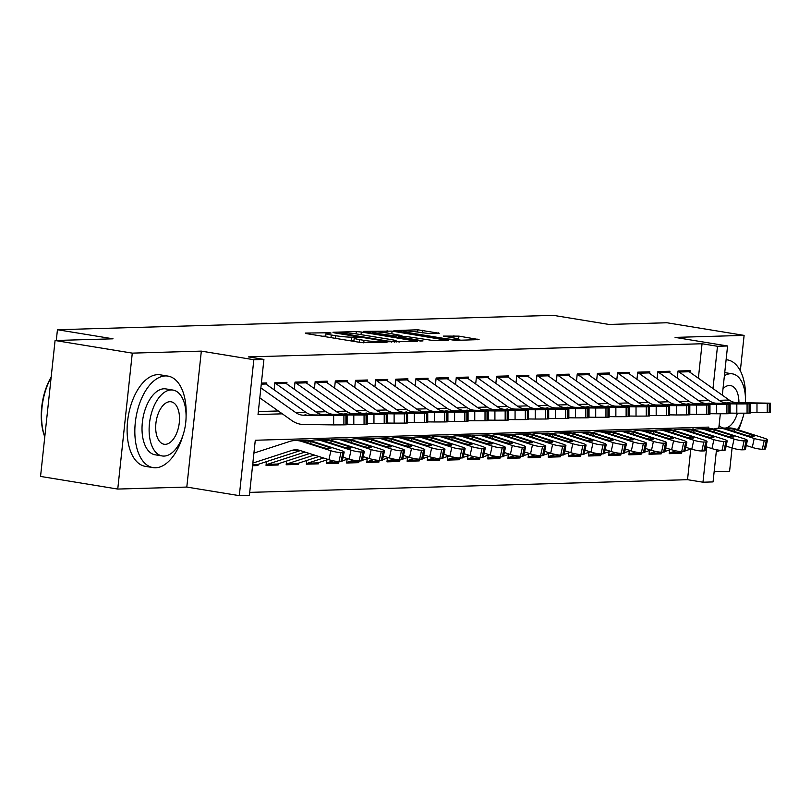 <?xml version="1.0" encoding="UTF-8"?>
<svg xmlns="http://www.w3.org/2000/svg" width="811" height="811" viewBox="0 0 811 811"><rect width="100%" height="100%" fill="white"/><g stroke="black" fill="none" stroke-linecap="round" stroke-linejoin="round"><path stroke-width="1.22" d="M329.884 332.753L305.352 333.057L306.406 333.605L360.976 342.536L387.009 342.364L380.045 341.745A11.648 1.014 6.1 0 1 364.007 340.346L359.466 339.606A11.648 1.014 6.1 0 1 354.214 338.177A11.648 1.014 6.1 0 1 356.09 337.832L359.222 337.68L358.077 337.366L351.852 337.133A11.648 1.014 6.1 0 1 335.815 335.734L331.273 334.994A11.648 1.014 6.1 0 1 326.022 333.564A11.648 1.014 6.1 0 1 327.897 333.22L331.03 333.068L329.884 332.753M439.217 333.291L417.847 329.793L393.913 330.584L455.123 340.387L479.068 339.606L458.935 336.129L443.343 336.099L454.15 338.035A9.742 0.852 6.1 0 1 458.539 339.231A9.742 0.852 6.1 0 1 453.43 339.434A9.742 0.852 6.1 0 1 443.566 338.349L407.639 332.469A9.742 0.852 6.1 0 1 403.249 331.283A9.742 0.852 6.1 0 1 408.359 331.081A9.742 0.852 6.1 0 1 418.233 332.165L429.222 333.585L439.217 333.291M698.372 378.21L702.052 343.752L717.492 346.277L727.579 345.983L722.317 395.18M55.077 340.498L132.284 353.13L117.757 489.063L40.55 476.432L55.077 340.498L113.033 338.816L57.439 329.722L553.355 315.347L608.949 324.441L666.906 322.758L744.113 335.389L675.076 337.396L727.579 345.983M117.757 489.063L186.804 487.066L201.331 351.122L132.284 353.13M201.331 351.122L253.833 359.719L263.92 359.425L258.03 414.533L282.329 413.833M702.052 343.752L248.47 356.901L263.92 359.425M361.321 332.013L356.303 331.577L332.956 332.257L334.01 332.804L388.581 341.735L417.523 341.39L361.321 332.013L361.037 334.659M363.723 331.364L392.088 331.121L448.29 340.498L432.699 340.458L405.561 336.393L398.343 336.697L423.028 340.914L420.26 340.995L363.693 331.699M714.136 471.779L729.586 471.323L732.08 448.007M740.331 370.84L744.113 335.389M669.602 449.963L669.207 453.663L681.301 453.308L678.158 452.791M649.439 450.541L649.043 454.251L661.137 453.896L657.995 453.379M629.285 451.129L628.89 454.829L640.984 454.484L637.831 453.967M609.122 451.717L608.726 455.417L620.82 455.062L617.678 454.545M588.968 452.295L588.573 455.995L600.667 455.65L597.514 455.133M568.805 452.883L568.41 456.583L580.504 456.238L577.361 455.721M548.652 453.471L548.256 457.171L560.35 456.816L557.198 456.299M528.488 454.048L528.093 457.749L540.187 457.404L537.044 456.887M508.325 454.636L507.929 458.337L520.033 457.982L516.881 457.475M488.171 455.224L487.776 458.925L499.87 458.57L496.717 458.053M468.008 455.802L467.612 459.502L479.706 459.158L476.564 458.641M447.854 456.39L447.459 460.09L459.553 459.736L456.4 459.229M427.691 456.978L427.296 460.678L439.39 460.324L436.247 459.807M407.538 457.556L407.142 461.256L419.236 460.912L416.084 460.395M387.374 458.144L386.979 461.844L399.073 461.489L395.93 460.983M367.211 458.722L366.815 462.432L378.919 462.077L375.767 461.56M347.057 459.31L346.662 463.01L358.756 462.665L355.603 462.148M326.894 459.898L326.498 463.598L338.592 463.243L335.45 462.736M306.74 460.476L306.345 464.186L318.439 463.831L315.286 463.314M286.577 461.064L286.182 464.764L298.276 464.419L295.133 463.902M266.424 461.652L266.028 465.352L278.122 464.997L274.97 464.48M266.626 384.526L266.799 382.924L261.385 383.076M286.78 383.948L286.952 382.336L274.858 382.691L274.098 389.817M306.943 383.36L307.116 381.748L295.022 382.103L294.251 389.239M327.097 382.772L327.269 381.17L315.175 381.515L314.415 388.651M347.26 382.194L347.432 380.582L335.338 380.937L334.568 388.074M367.413 381.606L367.586 379.994L355.492 380.349L354.731 387.486M387.577 381.018L387.749 379.416L375.655 379.761L374.895 386.898M407.74 380.44L407.913 378.828L395.809 379.183L395.048 386.32M427.894 379.852L428.066 378.24L415.972 378.595L415.212 385.732M448.057 379.264L448.23 377.662L436.136 378.007L435.365 385.144M468.211 378.686L468.383 377.074L456.289 377.429L455.529 384.566M488.374 378.098L488.546 376.497L476.452 376.841L475.682 383.978M508.527 377.51L508.7 375.909L496.606 376.253L495.845 383.39M528.691 376.933L528.863 375.321L516.769 375.675L516.009 382.812M548.854 376.345L549.027 374.743L536.923 375.087L536.162 382.224M569.008 375.757L569.18 374.155L557.086 374.51L556.326 381.636M589.171 375.179L589.344 373.567L577.25 373.922L576.479 381.058M609.325 374.591L609.497 372.989L597.403 373.334L596.643 380.471M629.488 374.013L629.66 372.401L617.566 372.756L616.796 379.883M649.641 373.425L649.814 371.813L637.72 372.168L636.959 379.305M669.805 372.837L669.977 371.235L657.883 371.58L657.123 378.717M258.344 411.552L278.295 410.974M677.276 378.129L678.037 371.002L690.131 370.647L689.968 372.259M249.707 492.378L687.525 479.686L690.8 449.041M692.888 429.546L693.101 427.559M252.556 465.737L257.959 465.585L258.091 464.358M278.122 464.997L278.254 463.77M298.276 464.419L298.407 463.193M318.439 463.831L318.571 462.605M338.592 463.243L338.724 462.017M358.756 462.665L358.888 461.439M378.919 462.077L379.041 460.851M399.073 461.489L399.205 460.263M419.236 460.912L419.368 459.685M439.39 460.324L439.521 459.097M459.553 459.736L459.685 458.509M479.706 459.158L479.838 457.931M499.87 458.57L500.002 457.343M520.033 457.982L520.155 456.765M540.187 457.404L540.319 456.177M560.35 456.816L560.482 455.589M580.504 456.238L580.635 455.012M600.667 455.65L600.799 454.424M620.82 455.062L620.952 453.836M640.984 454.484L641.116 453.258M661.137 453.896L661.269 452.67M681.301 453.308L681.433 452.082M57.439 329.722L56.294 340.468M716.488 449.75L713.051 481.916L702.965 482.21L706.736 446.932M687.525 479.686L702.965 482.21M708.702 428.532L708.855 427.103L255.283 440.251L249.393 495.359L239.306 495.653L253.833 359.719M186.804 487.066L239.306 495.653M720.33 413.813L718.789 428.238M712.981 388.56L717.492 346.277M257.959 465.585L254.816 465.068M350.494 340.823A11.648 1.014 6.1 0 0 351.457 340.813L351.852 337.133M353.941 340.742L351.457 340.813M325.748 336.129L322.393 336.22M399.509 341.999L396.224 341.461M339.373 332.885L388.013 341.107L394.389 341.33A11.648 1.014 6.1 0 0 396.275 340.985A11.648 1.014 6.1 0 0 391.024 339.566L358.28 334.203A11.648 1.014 6.1 0 0 342.252 332.804L339.373 332.885M387.607 333.078A9.742 0.852 6.1 0 0 377.744 331.993A9.742 0.852 6.1 0 0 372.634 332.196A9.742 0.852 6.1 0 0 377.024 333.382L394.693 335.896L401.911 335.592L387.607 333.078M461.043 340.214L458.479 339.799M252.839 463.081L291.707 450.44A18.541 15.561 88.3 0 1 295.417 449.791A18.541 15.561 88.3 0 1 299.837 450.419L328.931 459.705L330.878 450.744A7.421 1.146 12.2 0 0 340.934 452.558L338.998 461.51A7.421 1.146 -167.8 0 1 328.931 459.705M253.904 453.096L289.588 441.488A27.817 23.347 88.3 0 1 295.143 440.525A27.817 23.347 88.3 0 1 301.773 441.468L330.878 450.744M295.143 440.525L305.22 440.231A27.817 23.347 88.3 0 1 311.85 441.174L340.955 450.45A7.421 1.146 12.2 0 1 344.168 452.143L342.232 461.094A7.421 1.146 -167.8 0 1 341.005 461.449L338.998 461.51M252.616 465.129L254.684 465.078A12.986 10.898 -91.7 0 0 257.28 464.622L300.394 450.592M327.958 448.564L328.283 447.043A5.93 0.912 -167.8 0 1 330.858 448.392A5.93 0.912 -167.8 0 1 329.884 448.676A5.93 0.912 -167.8 0 1 321.835 447.236L303.649 441.407L302.797 440.474L310.948 441.519L310.806 443.718M301.844 440.626L302.797 440.474M341.005 461.449L342.952 452.497L340.934 452.558M342.952 452.497A7.421 1.146 12.2 0 0 344.168 452.143M328.283 447.043L310.948 441.519M264.122 382.995A12.986 10.898 88.3 0 1 265.896 384.008L305.828 412.302A18.541 15.561 -91.7 0 0 313.675 414.938L347.108 415.445L343.905 415.587L343.894 424.852L345.912 424.792L345.922 415.526M259.804 397.866L291.818 420.554A27.817 23.347 -91.7 0 0 303.588 424.498L333.635 424.893L333.645 415.617L343.905 415.587M260.878 387.891L295.751 412.596A18.541 15.561 -91.7 0 0 303.598 415.222L333.645 415.617M343.894 424.852L333.635 424.893M347.108 415.445L347.098 424.721L345.912 424.792M311.505 414.999L332.459 415.394L313.675 414.938M303.598 415.222L305.929 414.766M44.777 436.865A45.254 24.289 -80.7 0 1 51.164 377.085M51.113 377.571A46.359 24.888 99.3 0 0 44.787 436.744M186.084 416.043A46.359 24.888 99.3 0 0 167.978 376.101A46.359 24.888 99.3 0 0 165.403 375.929A46.359 24.888 99.3 0 0 135.589 420.21A46.359 24.888 99.3 0 0 153.015 467.602A46.359 24.888 99.3 0 0 155.59 467.775A46.359 24.888 99.3 0 0 182.901 435.517M167.978 376.101L160.264 374.834A46.359 24.888 99.3 0 0 157.679 374.662A46.359 24.888 99.3 0 0 127.864 418.942A46.359 24.888 99.3 0 0 145.291 466.345L153.015 467.602M162.21 455.954L155.104 454.799A33.383 17.913 -80.7 0 1 142.564 420.666A33.383 17.913 -80.7 0 1 164.035 388.783A33.383 17.913 -80.7 0 1 165.89 388.915L172.986 390.071A33.383 17.913 99.3 0 0 171.131 389.949A33.383 17.913 99.3 0 0 149.66 421.832A33.383 17.913 99.3 0 0 162.21 455.954A33.383 17.913 99.3 0 0 164.065 456.076A33.383 17.913 99.3 0 0 185.537 424.204A33.383 17.913 99.3 0 0 172.986 390.071M165.322 444.327A21.512 11.547 99.3 0 0 179.16 423.778A21.512 11.547 99.3 0 0 171.07 401.79A21.512 11.547 99.3 0 0 169.874 401.709A21.512 11.547 99.3 0 0 156.036 422.247A21.512 11.547 99.3 0 0 164.126 444.246A21.512 11.547 99.3 0 0 165.322 444.327M745.431 402.773A33.383 17.913 99.3 0 0 732.404 373.851A33.383 17.913 99.3 0 0 730.549 373.729A33.383 17.913 99.3 0 0 724.395 375.736M725.46 428.046A21.512 11.547 99.3 0 0 737.392 413.204M738.922 402.682A21.512 11.547 99.3 0 0 730.488 385.57A21.512 11.547 99.3 0 0 729.292 385.489A21.512 11.547 99.3 0 0 723.017 388.631M719.093 425.309A21.512 11.547 99.3 0 0 723.544 428.026A21.512 11.547 99.3 0 0 724.03 428.086M737.463 429.627A33.383 17.913 99.3 0 0 744.011 413.215M724.73 372.614A33.383 17.913 -80.7 0 1 725.298 372.695L732.404 373.851M716.306 451.463A46.359 24.888 99.3 0 0 720.492 450.348M725.875 447.145A46.359 24.888 99.3 0 0 726.849 446.334M738.426 429.931A46.359 24.888 99.3 0 0 742.318 419.297M745.502 399.823A46.359 24.888 99.3 0 0 727.396 359.881A46.359 24.888 99.3 0 0 726.109 359.729M266.099 464.642A12.986 10.898 -91.7 0 0 267.356 464.328L305.027 452.072M343.073 457.201L349.095 459.117L351.031 450.166A7.421 1.146 12.2 0 0 361.098 451.97L359.151 460.922A7.421 1.146 -167.8 0 1 349.095 459.117M310.278 440.738A27.817 23.347 88.3 0 1 315.307 439.937A27.817 23.347 88.3 0 1 321.937 440.88L351.031 450.166M315.307 439.937L325.383 439.643A27.817 23.347 88.3 0 1 332.013 440.586L361.108 449.872A7.421 1.146 12.2 0 1 364.332 451.555L362.385 460.516A7.421 1.146 -167.8 0 1 361.169 460.861L359.151 460.922M266.089 464.744L274.848 464.49A12.986 10.898 -91.7 0 0 277.443 464.034L309.66 453.552M348.112 447.976L348.446 446.455A5.93 0.912 -167.8 0 1 351.021 447.814A5.93 0.912 -167.8 0 1 350.048 448.088A5.93 0.912 -167.8 0 1 341.999 446.648L323.802 440.829L322.96 439.886L331.111 440.931L330.969 443.13M322.008 440.038L322.96 439.886M361.169 460.861L363.115 451.909L361.098 451.97M363.115 451.909A7.421 1.146 12.2 0 0 364.332 451.555M348.446 446.455L331.111 440.931M286.263 464.064A12.986 10.898 -91.7 0 0 287.52 463.74L314.303 455.032M363.237 456.613L369.248 458.529L371.195 449.578A7.421 1.146 12.2 0 0 381.251 451.382L379.315 460.334A7.421 1.146 -167.8 0 1 369.248 458.529M330.442 440.15A27.817 23.347 88.3 0 1 335.46 439.349A27.817 23.347 88.3 0 1 342.09 440.292L371.195 449.578M335.46 439.349L345.537 439.055A27.817 23.347 88.3 0 1 352.177 439.998L381.271 449.284A7.421 1.146 12.2 0 1 384.485 450.977L382.549 459.928A7.421 1.146 -167.8 0 1 381.332 460.283L379.315 460.334M286.253 464.156L295.001 463.902A12.986 10.898 -91.7 0 0 297.596 463.456L318.936 456.512M368.275 447.388L368.599 445.878A5.93 0.912 -167.8 0 1 371.174 447.226A5.93 0.912 -167.8 0 1 370.201 447.51A5.93 0.912 -167.8 0 1 362.152 446.06L343.965 440.241L343.114 439.309L351.275 440.343L351.122 442.542M342.161 439.45L343.114 439.309M381.332 460.283L383.268 451.321L381.251 451.382M383.268 451.321A7.421 1.146 12.2 0 0 384.485 450.977M368.599 445.878L351.275 440.343M306.416 463.476A12.986 10.898 -91.7 0 0 307.683 463.162L323.569 457.992M383.39 456.025L389.412 457.951L391.348 448.99A7.421 1.146 12.2 0 0 401.415 450.804L399.468 459.756A7.421 1.146 -167.8 0 1 389.412 457.951M350.605 439.572A27.817 23.347 88.3 0 1 355.623 438.771A27.817 23.347 88.3 0 1 362.253 439.714L391.348 448.99M355.623 438.771L365.7 438.477A27.817 23.347 88.3 0 1 372.33 439.42L401.435 448.706A7.421 1.146 12.2 0 1 404.648 450.389L402.702 459.34A7.421 1.146 -167.8 0 1 401.486 459.695L399.468 459.756M306.406 463.578L315.165 463.324A12.986 10.898 -91.7 0 0 317.76 462.868L328.202 459.472M388.439 446.81L388.763 445.29A5.93 0.912 -167.8 0 1 391.338 446.638A5.93 0.912 -167.8 0 1 390.365 446.922A5.93 0.912 -167.8 0 1 382.316 445.482L364.119 439.653L363.277 438.721L371.428 439.765L371.286 441.965M362.324 438.873L363.277 438.721M401.486 459.695L403.432 450.744L401.415 450.804M403.432 450.744A7.421 1.146 12.2 0 0 404.648 450.389M388.763 445.29L371.428 439.765M326.58 462.888A12.986 10.898 -91.7 0 0 327.837 462.574L333.26 460.81M342.972 457.647L343.732 457.404M403.554 455.447L409.565 457.363L411.512 448.412A7.421 1.146 12.2 0 0 421.568 450.217L419.632 459.168A7.421 1.146 -167.8 0 1 409.565 457.363M370.759 438.984A27.817 23.347 88.3 0 1 375.777 438.183A27.817 23.347 88.3 0 1 382.407 439.126L411.512 448.412M375.777 438.183L385.864 437.889A27.817 23.347 88.3 0 1 392.494 438.832L421.588 448.118A7.421 1.146 12.2 0 1 424.812 449.801L422.866 458.762A7.421 1.146 -167.8 0 1 421.649 459.107L419.632 459.168M326.569 462.99L335.328 462.736A12.986 10.898 -91.7 0 0 337.913 462.28L340.427 461.469M342.283 460.861L348.365 458.884M408.592 446.222L408.926 444.712A5.93 0.912 -167.8 0 1 411.491 446.06A5.93 0.912 -167.8 0 1 410.518 446.344A5.93 0.912 -167.8 0 1 402.469 444.894L384.282 439.075L383.441 438.133L391.591 439.177L391.439 441.377M382.478 438.285L383.441 438.133M421.649 459.107L423.585 450.156L421.568 450.217M423.585 450.156A7.421 1.146 12.2 0 0 424.812 449.801M408.926 444.712L391.591 439.177M284.276 382.417A12.986 10.898 88.3 0 1 286.06 383.431L325.992 411.724A18.541 15.561 -91.7 0 0 333.838 414.35L367.271 414.867L364.058 414.999L364.058 424.265L366.075 424.214L366.075 414.938M347.108 424.214L353.799 424.305L353.799 415.029L364.058 414.999M274.828 383.015A12.986 10.898 88.3 0 1 275.973 383.725L315.905 412.008A18.541 15.561 -91.7 0 0 323.751 414.644L353.799 415.029M364.058 424.265L353.799 424.305M367.271 414.867L367.261 424.133L366.075 424.214M331.658 414.411L352.613 414.806L333.838 414.35M323.751 414.644L326.093 414.178M304.439 381.829A12.986 10.898 88.3 0 1 306.213 382.843L346.145 411.136A18.541 15.561 -91.7 0 0 353.991 413.762L387.425 414.279L384.221 414.411L384.211 423.687L386.229 423.626L386.239 414.36M367.261 423.636L373.952 423.717L373.962 414.451L384.221 414.411M294.981 382.427A12.986 10.898 88.3 0 1 296.137 383.137L336.068 411.43A18.541 15.561 -91.7 0 0 343.915 414.056L373.962 414.451M384.211 423.687L373.952 423.717M387.425 414.279L387.425 423.555L386.229 423.626M351.822 413.823L372.776 414.218L353.991 413.762M343.915 414.056L346.246 413.59M324.593 381.241A12.986 10.898 88.3 0 1 326.377 382.265L366.308 410.548A18.541 15.561 -91.7 0 0 374.155 413.184L407.588 413.691L404.375 413.833L404.375 423.099L406.392 423.038L406.392 413.772M387.425 423.048L394.116 423.139L394.116 413.863L404.375 413.833M315.144 381.839A12.986 10.898 88.3 0 1 316.29 382.549L356.232 410.842A18.541 15.561 -91.7 0 0 364.068 413.468L394.116 413.863M404.375 423.099L394.116 423.139M407.588 413.691L407.578 422.967L406.392 423.038M371.975 413.245L392.93 413.64L374.155 413.184M364.068 413.468L366.41 413.012M344.756 380.663A12.986 10.898 88.3 0 1 346.53 381.677L386.462 409.971A18.541 15.561 -91.7 0 0 394.308 412.596L427.742 413.113L424.538 413.245L424.528 422.521L426.545 422.46L426.556 413.184M407.578 422.46L414.269 422.551L414.279 413.286L424.538 413.245M335.298 381.261A12.986 10.898 88.3 0 1 336.453 381.971L376.385 410.254A18.541 15.561 -91.7 0 0 384.232 412.89L414.279 413.286M424.528 422.521L414.269 422.551M427.742 413.113L427.742 422.379L426.545 422.46M392.139 412.657L413.093 413.052L394.308 412.596M384.232 412.89L386.563 412.424M346.733 462.311A12.986 10.898 -91.7 0 0 348 461.996L353.424 460.232M363.135 457.069L363.886 456.826M423.707 454.859L429.729 456.775L431.665 447.824A7.421 1.146 12.2 0 0 441.731 449.629L439.785 458.59A7.421 1.146 -167.8 0 1 429.729 456.775M390.922 438.396A27.817 23.347 88.3 0 1 395.94 437.595A27.817 23.347 88.3 0 1 402.57 438.538L431.665 447.824M395.94 437.595L406.017 437.301A27.817 23.347 88.3 0 1 412.647 438.254L441.752 447.53A7.421 1.146 12.2 0 1 444.965 449.223L443.029 458.174A7.421 1.146 -167.8 0 1 441.802 458.529L439.785 458.59M346.723 462.402L355.482 462.148A12.986 10.898 -91.7 0 0 358.077 461.702L360.591 460.881M362.436 460.283L368.529 458.296M428.755 445.634L429.08 444.124A5.93 0.912 -167.8 0 1 431.655 445.472A5.93 0.912 -167.8 0 1 430.682 445.756A5.93 0.912 -167.8 0 1 422.632 444.306L404.446 438.487L403.594 437.555L411.745 438.589L411.603 440.789M402.641 437.697L403.594 437.555M441.802 458.529L443.749 449.578L441.731 449.629M443.749 449.578A7.421 1.146 12.2 0 0 444.965 449.223M429.08 444.124L411.745 438.589M364.909 380.075A12.986 10.898 88.3 0 1 366.694 381.089L406.625 409.383A18.541 15.561 -91.7 0 0 414.472 412.008L447.905 412.525L444.702 412.657L444.692 421.933L446.709 421.872L446.709 412.606M427.742 421.882L434.432 421.963L434.443 412.698L444.702 412.657M355.461 380.673A12.986 10.898 88.3 0 1 356.617 381.383L396.549 409.677A18.541 15.561 -91.7 0 0 404.385 412.302L434.443 412.698M444.692 421.933L434.432 421.963M447.905 412.525L447.895 421.801L446.709 421.872M412.302 412.079L433.256 412.464L414.472 412.008M404.385 412.302L406.727 411.836M366.896 461.723A12.986 10.898 -91.7 0 0 368.153 461.408L373.577 459.644M383.299 456.481L384.049 456.238M443.87 454.272L449.882 456.198L451.828 447.236A7.421 1.146 12.2 0 0 461.895 449.051L459.949 458.002A7.421 1.146 -167.8 0 1 449.882 456.198M411.076 437.818A27.817 23.347 88.3 0 1 416.094 437.017A27.817 23.347 88.3 0 1 422.734 437.96L451.828 447.236M416.094 437.017L426.18 436.724A27.817 23.347 88.3 0 1 432.81 437.666L461.905 446.952A7.421 1.146 12.2 0 1 465.129 448.635L463.182 457.586A7.421 1.146 -167.8 0 1 461.966 457.941L459.949 458.002M366.886 461.824L375.645 461.571A12.986 10.898 -91.7 0 0 378.24 461.114L380.754 460.293M382.599 459.695L388.682 457.718M448.909 445.057L449.243 443.536A5.93 0.912 -167.8 0 1 451.818 444.894A5.93 0.912 -167.8 0 1 450.835 445.168A5.93 0.912 -167.8 0 1 442.786 443.729L424.599 437.899L423.758 436.967L431.908 438.011L431.766 440.211M422.795 437.119L423.758 436.967M461.966 457.941L463.902 448.99L461.895 449.051M463.902 448.99A7.421 1.146 12.2 0 0 465.129 448.635M449.243 443.536L431.908 438.011M385.073 379.487A12.986 10.898 88.3 0 1 386.847 380.511L426.789 408.795A18.541 15.561 -91.7 0 0 434.625 411.43L468.059 411.937L464.855 412.079L464.855 421.345L466.862 421.284L466.872 412.018M447.895 421.294L454.596 421.385L454.596 412.11L464.855 412.079M375.615 380.085A12.986 10.898 88.3 0 1 376.77 380.795L416.702 409.089A18.541 15.561 -91.7 0 0 424.548 411.724L454.596 412.11M464.855 421.345L454.596 421.385M468.059 411.937L468.059 421.213L466.862 421.284M432.456 411.491L453.41 411.887L434.625 411.43M424.548 411.724L426.89 411.258M387.05 461.135A12.986 10.898 -91.7 0 0 388.317 460.82L393.74 459.056M403.452 455.894L404.202 455.65M464.034 453.694L470.045 455.61L471.992 446.658A7.421 1.146 12.2 0 0 482.048 448.463L480.112 457.414A7.421 1.146 -167.8 0 1 470.045 455.61M431.239 437.23A27.817 23.347 88.3 0 1 436.257 436.43A27.817 23.347 88.3 0 1 442.887 437.372L471.992 446.658M436.257 436.43L446.334 436.136A27.817 23.347 88.3 0 1 452.964 437.078L482.069 446.364A7.421 1.146 12.2 0 1 485.282 448.057L483.346 457.009A7.421 1.146 -167.8 0 1 482.119 457.353L480.112 457.414M387.04 461.236L395.798 460.983A12.986 10.898 -91.7 0 0 398.394 460.526L400.908 459.715M402.753 459.107L408.845 457.13M469.072 444.469L469.397 442.958A5.93 0.912 -167.8 0 1 471.972 444.306A5.93 0.912 -167.8 0 1 470.998 444.59A5.93 0.912 -167.8 0 1 462.949 443.141L444.763 437.322L443.911 436.379L452.062 437.423L451.92 439.623M442.958 436.531L443.911 436.379M482.119 457.353L484.066 448.402L482.048 448.463M484.066 448.402A7.421 1.146 12.2 0 0 485.282 448.057M469.397 442.958L452.062 437.423M405.236 378.909A12.986 10.898 88.3 0 1 407.01 379.923L446.942 408.217A18.541 15.561 -91.7 0 0 454.789 410.842L488.222 411.359L485.019 411.491L485.008 420.767L487.026 420.706L487.036 411.43M468.059 420.706L474.749 420.797L474.759 411.532L485.019 411.491M395.778 379.507A12.986 10.898 88.3 0 1 396.934 380.217L436.865 408.501A18.541 15.561 -91.7 0 0 444.712 411.136L474.759 411.532M485.008 420.767L474.749 420.797M488.222 411.359L488.212 420.625L487.026 420.706M452.619 410.903L473.573 411.299L454.789 410.842M444.712 411.136L447.043 410.67M407.213 460.557A12.986 10.898 -91.7 0 0 408.47 460.242L413.894 458.479M423.616 455.316L424.366 455.072M484.187 453.106L490.209 455.022L492.145 446.07A7.421 1.146 12.2 0 0 502.212 447.875L500.265 456.836A7.421 1.146 -167.8 0 1 490.209 455.022M451.392 436.653A27.817 23.347 88.3 0 1 456.421 435.842A27.817 23.347 88.3 0 1 463.051 436.784L492.145 446.07M456.421 435.842L466.497 435.558A27.817 23.347 88.3 0 1 473.127 436.5L502.222 445.776A7.421 1.146 12.2 0 1 505.446 447.469L503.499 456.421A7.421 1.146 -167.8 0 1 502.283 456.775L500.265 456.836M407.203 460.648L415.962 460.395A12.986 10.898 -91.7 0 0 418.557 459.949L421.071 459.127M422.916 458.529L428.999 456.542M489.226 443.881L489.56 442.37A5.93 0.912 -167.8 0 1 492.135 443.718A5.93 0.912 -167.8 0 1 491.152 444.002A5.93 0.912 -167.8 0 1 483.103 442.553L464.916 436.734L464.074 435.801L472.225 436.835L472.083 439.035M463.122 435.943L464.074 435.801M502.283 456.775L504.229 447.824L502.212 447.875M504.229 447.824A7.421 1.146 12.2 0 0 505.446 447.469M489.56 442.37L472.225 436.835M425.39 378.321A12.986 10.898 88.3 0 1 427.174 379.335L467.106 407.629A18.541 15.561 -91.7 0 0 474.942 410.254L508.385 410.771L505.172 410.903L505.172 420.179L507.189 420.118L507.189 410.853M488.212 420.128L494.913 420.21L494.913 410.944L505.172 410.903M415.942 378.919A12.986 10.898 88.3 0 1 417.087 379.629L457.019 407.923A18.541 15.561 -91.7 0 0 464.865 410.548L494.913 410.944M505.172 420.179L494.913 420.21M508.385 410.771L508.375 420.047L507.189 420.118M472.772 410.325L493.727 410.721L474.942 410.254M464.865 410.548L467.207 410.092M427.377 459.969A12.986 10.898 -91.7 0 0 428.634 459.655L434.057 457.891M443.769 454.728L444.529 454.484M504.351 452.518L510.362 454.444L512.309 445.482A7.421 1.146 12.2 0 0 522.365 447.297L520.429 456.248A7.421 1.146 -167.8 0 1 510.362 454.444M471.556 436.065A27.817 23.347 88.3 0 1 476.574 435.264A27.817 23.347 88.3 0 1 483.204 436.206L512.309 445.482M476.574 435.264L486.651 434.97A27.817 23.347 88.3 0 1 493.291 435.912L522.385 445.198A7.421 1.146 12.2 0 1 525.599 446.881L523.663 455.833A7.421 1.146 -167.8 0 1 522.446 456.187L520.429 456.248M427.367 460.07L436.115 459.817A12.986 10.898 -91.7 0 0 438.71 459.361L441.225 458.539M443.08 457.941L449.162 455.964M509.389 443.303L509.713 441.782A5.93 0.912 -167.8 0 1 512.288 443.141A5.93 0.912 -167.8 0 1 511.315 443.414A5.93 0.912 -167.8 0 1 503.266 441.975L485.079 436.146L484.228 435.213L492.378 436.257L492.236 438.457M483.275 435.365L484.228 435.213M522.446 456.187L524.382 447.236L522.365 447.297M524.382 447.236A7.421 1.146 12.2 0 0 525.599 446.881M509.713 441.782L492.378 436.257M445.553 377.733A12.986 10.898 88.3 0 1 447.327 378.757L487.259 407.041A18.541 15.561 -91.7 0 0 495.105 409.677L528.539 410.184L525.335 410.325L525.325 419.591L527.343 419.54L527.353 410.265M508.375 419.54L515.066 419.632L515.076 410.356L525.335 410.325M436.095 378.331A12.986 10.898 88.3 0 1 437.251 379.041L477.182 407.335A18.541 15.561 -91.7 0 0 485.029 409.971L515.076 410.356M525.325 419.591L515.066 419.632M528.539 410.184L528.539 419.459L527.343 419.54M492.936 409.737L513.89 410.133L495.105 409.677M485.029 409.971L487.36 409.504M447.53 459.381A12.986 10.898 -91.7 0 0 448.797 459.067L454.211 457.303M463.933 454.14L464.683 453.896M524.504 451.94L530.526 453.856L532.462 444.904A7.421 1.146 12.2 0 0 542.529 446.709L540.582 455.66A7.421 1.146 -167.8 0 1 530.526 453.856M491.709 435.477A27.817 23.347 88.3 0 1 496.737 434.676A27.817 23.347 88.3 0 1 503.367 435.619L532.462 444.904M496.737 434.676L506.814 434.382A27.817 23.347 88.3 0 1 513.444 435.325L542.549 444.61A7.421 1.146 12.2 0 1 545.762 446.303L543.816 455.255A7.421 1.146 -167.8 0 1 542.6 455.61L540.582 455.66M447.52 459.482L456.279 459.229A12.986 10.898 -91.7 0 0 458.874 458.773L461.388 457.962M463.233 457.353L469.316 455.376M529.553 442.715L529.877 441.204A5.93 0.912 -167.8 0 1 532.452 442.553A5.93 0.912 -167.8 0 1 531.479 442.836A5.93 0.912 -167.8 0 1 523.43 441.387L505.233 435.568L504.391 434.625L512.542 435.669L512.4 437.869M503.438 434.777L504.391 434.625M542.6 455.61L544.546 446.648L542.529 446.709M544.546 446.648A7.421 1.146 12.2 0 0 545.762 446.303M529.877 441.204L512.542 435.669M465.707 377.156A12.986 10.898 88.3 0 1 467.491 378.169L507.422 406.463A18.541 15.561 -91.7 0 0 515.269 409.089L548.702 409.606L545.489 409.737L545.489 419.013L547.506 418.952L547.506 409.677M528.539 418.963L535.23 419.044L535.23 409.778L545.489 409.737M456.258 377.754A12.986 10.898 88.3 0 1 457.404 378.463L497.346 406.757A18.541 15.561 -91.7 0 0 505.182 409.383L535.23 409.778M545.489 419.013L535.23 419.044M548.702 409.606L548.692 418.871L547.506 418.952M513.089 409.149L534.043 409.545L515.269 409.089M505.182 409.383L507.524 408.916M467.694 458.803A12.986 10.898 -91.7 0 0 468.951 458.489L474.374 456.725M484.086 453.562L484.846 453.319M544.668 451.352L550.679 453.268L552.626 444.316A7.421 1.146 12.2 0 0 562.682 446.121L560.746 455.083A7.421 1.146 -167.8 0 1 550.679 453.268M511.873 434.899A27.817 23.347 88.3 0 1 516.891 434.088A27.817 23.347 88.3 0 1 523.521 435.031L552.626 444.316M516.891 434.088L526.978 433.804A27.817 23.347 88.3 0 1 533.608 434.747L562.702 444.022A7.421 1.146 12.2 0 1 565.926 445.715L563.98 454.667A7.421 1.146 -167.8 0 1 562.763 455.022L560.746 455.083M467.683 458.894L476.442 458.641A12.986 10.898 -91.7 0 0 479.027 458.195L481.541 457.374M483.397 456.775L489.479 454.799M549.706 442.127L550.04 440.616A5.93 0.912 -167.8 0 1 552.605 441.965A5.93 0.912 -167.8 0 1 551.632 442.248A5.93 0.912 -167.8 0 1 543.583 440.799L525.396 434.98L524.555 434.047L532.705 435.091L532.553 437.281M523.592 434.189L524.555 434.047M562.763 455.022L564.699 446.07L562.682 446.121M564.699 446.07A7.421 1.146 12.2 0 0 565.926 445.715M550.04 440.616L532.705 435.091M485.87 376.568A12.986 10.898 88.3 0 1 487.644 377.581L527.576 405.875A18.541 15.561 -91.7 0 0 535.422 408.501L568.856 409.018L565.652 409.16L565.642 418.425L567.659 418.364L567.67 409.099M548.692 418.375L555.383 418.466L555.393 409.19L565.652 409.16M476.412 377.166A12.986 10.898 88.3 0 1 477.567 377.875L517.499 406.169A18.541 15.561 -91.7 0 0 525.346 408.795L555.393 409.19M565.642 418.425L555.383 418.466M568.856 409.018L568.856 418.294L567.659 418.364M533.253 408.572L554.207 408.967L535.422 408.501M525.346 408.795L527.677 408.339M487.847 458.215A12.986 10.898 -91.7 0 0 489.114 457.901L494.538 456.137M504.249 452.974L505 452.731M564.821 450.764L570.843 452.69L572.779 443.739A7.421 1.146 12.2 0 0 582.845 445.543L580.899 454.495A7.421 1.146 -167.8 0 1 570.843 452.69M532.036 434.311A27.817 23.347 88.3 0 1 537.054 433.51A27.817 23.347 88.3 0 1 543.684 434.453L572.779 443.739M537.054 433.51L547.131 433.216A27.817 23.347 88.3 0 1 553.761 434.159L582.866 443.445A7.421 1.146 12.2 0 1 586.079 445.127L584.143 454.089A7.421 1.146 -167.8 0 1 582.916 454.434L580.899 454.495M487.837 458.316L496.596 458.063A12.986 10.898 -91.7 0 0 499.191 457.607L501.705 456.786M503.55 456.187L509.643 454.211M569.869 441.549L570.194 440.028A5.93 0.912 -167.8 0 1 572.769 441.387A5.93 0.912 -167.8 0 1 571.796 441.66A5.93 0.912 -167.8 0 1 563.746 440.221L545.56 434.392L544.708 433.459L552.859 434.503L552.717 436.703M543.755 433.611L544.708 433.459M582.916 454.434L584.863 445.482L582.845 445.543M584.863 445.482A7.421 1.146 12.2 0 0 586.079 445.127M570.194 440.028L552.859 434.503M506.023 375.99A12.986 10.898 88.3 0 1 507.808 377.003L547.739 405.287A18.541 15.561 -91.7 0 0 555.586 407.923L589.019 408.44L585.816 408.572L585.806 417.837L587.823 417.787L587.823 408.511M568.856 417.787L575.546 417.878L575.557 408.602L585.816 408.572M496.575 376.578A12.986 10.898 88.3 0 1 497.731 377.297L537.663 405.581A18.541 15.561 -91.7 0 0 545.499 408.217L575.557 408.602M585.806 417.837L575.546 417.878M589.019 408.44L589.009 417.706L587.823 417.787M553.416 407.984L574.37 408.379L555.586 407.923M545.499 408.217L547.841 407.751M508.01 457.627A12.986 10.898 -91.7 0 0 509.267 457.313L514.691 455.549M524.413 452.396L525.163 452.143M584.984 450.186L590.996 452.102L592.942 443.151A7.421 1.146 12.2 0 0 602.999 444.955L601.063 453.907A7.421 1.146 -167.8 0 1 590.996 452.102M552.19 433.723A27.817 23.347 88.3 0 1 557.208 432.922A27.817 23.347 88.3 0 1 563.848 433.865L592.942 443.151M557.208 432.922L567.294 432.628A27.817 23.347 88.3 0 1 573.924 433.571L603.019 442.857A7.421 1.146 12.2 0 1 606.243 444.55L604.296 453.501A7.421 1.146 -167.8 0 1 603.08 453.856L601.063 453.907M508 457.728L516.759 457.475A12.986 10.898 -91.7 0 0 519.354 457.019L521.868 456.208M523.713 455.61L529.796 453.623M590.023 440.961L590.357 439.45A5.93 0.912 -167.8 0 1 592.932 440.799A5.93 0.912 -167.8 0 1 591.949 441.083A5.93 0.912 -167.8 0 1 583.9 439.633L565.713 433.814L564.872 432.871L573.022 433.915L572.88 436.115M563.909 433.023L564.872 432.871M603.08 453.856L605.016 444.894L602.999 444.955M605.016 444.894A7.421 1.146 12.2 0 0 606.243 444.55M590.357 439.45L573.022 433.915M526.187 375.402A12.986 10.898 88.3 0 1 527.961 376.416L567.903 404.709A18.541 15.561 -91.7 0 0 575.739 407.335L609.173 407.852L605.969 407.984L605.959 417.26L607.976 417.199L607.986 407.923M589.009 417.209L595.71 417.29L595.71 408.024L605.969 407.984M516.729 376A12.986 10.898 88.3 0 1 517.884 376.709L557.816 405.003A18.541 15.561 -91.7 0 0 565.662 407.629L595.71 408.024M605.959 417.26L595.71 417.29M609.173 407.852L609.173 417.118L607.976 417.199M573.57 407.396L594.524 407.791L575.739 407.335M565.662 407.629L568.004 407.163M528.164 457.049A12.986 10.898 -91.7 0 0 529.431 456.735L534.855 454.971M544.566 451.808L545.316 451.565M605.148 449.598L611.159 451.514L613.106 442.563A7.421 1.146 12.2 0 0 623.162 444.367L621.226 453.329A7.421 1.146 -167.8 0 1 611.159 451.514M572.353 433.145A27.817 23.347 88.3 0 1 577.371 432.334A27.817 23.347 88.3 0 1 584.001 433.287L613.106 442.563M577.371 432.334L587.448 432.05A27.817 23.347 88.3 0 1 594.078 432.993L623.183 442.269A7.421 1.146 12.2 0 1 626.396 443.962L624.46 452.913A7.421 1.146 -167.8 0 1 623.233 453.268L621.226 453.329M528.154 457.151L536.912 456.887A12.986 10.898 -91.7 0 0 539.508 456.441L542.022 455.62M543.867 455.022L549.959 453.045M610.186 440.373L610.511 438.863A5.93 0.912 -167.8 0 1 613.086 440.211A5.93 0.912 -167.8 0 1 612.112 440.495A5.93 0.912 -167.8 0 1 604.063 439.045L585.877 433.226L585.025 432.293L593.176 433.338L593.034 435.527M584.072 432.445L585.025 432.293M623.233 453.268L625.18 444.316L623.162 444.367M625.18 444.316A7.421 1.146 12.2 0 0 626.396 443.962M610.511 438.863L593.176 433.338M546.35 374.814A12.986 10.898 88.3 0 1 548.124 375.828L588.056 404.121A18.541 15.561 -91.7 0 0 595.903 406.747L629.336 407.264L626.133 407.406L626.122 416.672L628.14 416.611L628.15 407.345M609.173 416.621L615.863 416.712L615.873 407.436L626.133 407.406M536.892 375.412A12.986 10.898 88.3 0 1 538.048 376.122L577.979 404.415A18.541 15.561 -91.7 0 0 585.826 407.041L615.873 407.436M626.122 416.672L615.863 416.712M629.336 407.264L629.326 416.54L628.14 416.611M593.733 406.818L614.687 407.213L595.903 406.747M585.826 407.041L588.157 406.585M548.327 456.461A12.986 10.898 -91.7 0 0 549.584 456.147L555.008 454.383M564.73 451.22L565.48 450.977M625.301 449.02L631.323 450.936L633.259 441.985A7.421 1.146 12.2 0 0 643.326 443.789L641.379 452.741A7.421 1.146 -167.8 0 1 631.323 450.936M592.506 432.557A27.817 23.347 88.3 0 1 597.535 431.756A27.817 23.347 88.3 0 1 604.165 432.699L633.259 441.985M597.535 431.756L607.611 431.462A27.817 23.347 88.3 0 1 614.241 432.405L643.336 441.691A7.421 1.146 12.2 0 1 646.56 443.374L644.613 452.335A7.421 1.146 -167.8 0 1 643.397 452.68L641.379 452.741M548.317 456.563L557.076 456.309A12.986 10.898 -91.7 0 0 559.671 455.853L562.185 455.042M564.03 454.434L570.113 452.457M630.34 439.795L630.674 438.275A5.93 0.912 -167.8 0 1 633.249 439.633A5.93 0.912 -167.8 0 1 632.266 439.907A5.93 0.912 -167.8 0 1 624.217 438.467L606.03 432.648L605.188 431.705L613.339 432.75L613.197 434.949M604.225 431.857L605.188 431.705M643.397 452.68L645.333 443.729L643.326 443.789M645.333 443.729A7.421 1.146 12.2 0 0 646.56 443.374M630.674 438.275L613.339 432.75M566.504 374.236A12.986 10.898 88.3 0 1 568.278 375.25L608.22 403.533A18.541 15.561 -91.7 0 0 616.056 406.169L649.499 406.686L646.286 406.818L646.286 416.084L648.293 416.033L648.303 406.757M629.326 416.033L636.027 416.124L636.027 406.848L646.286 406.818M557.056 374.824A12.986 10.898 88.3 0 1 558.201 375.544L598.133 403.827A18.541 15.561 -91.7 0 0 605.979 406.463L636.027 406.848M646.286 416.084L636.027 416.124M649.499 406.686L649.489 415.952L648.293 416.033M613.886 406.23L634.841 406.625L616.056 406.169M605.979 406.463L608.321 405.997M568.491 455.883A12.986 10.898 -91.7 0 0 569.748 455.559L575.171 453.795M584.883 450.642L585.643 450.389M645.465 448.432L651.476 450.348L653.423 441.397A7.421 1.146 12.2 0 0 663.479 443.201L661.543 452.153A7.421 1.146 -167.8 0 1 651.476 450.348M612.67 431.969A27.817 23.347 88.3 0 1 617.688 431.168A27.817 23.347 88.3 0 1 624.318 432.111L653.423 441.397M617.688 431.168L627.765 430.874A27.817 23.347 88.3 0 1 634.405 431.817L663.499 441.103A7.421 1.146 12.2 0 1 666.713 442.796L664.777 451.747A7.421 1.146 -167.8 0 1 663.56 452.102L661.543 452.153M568.47 455.975L577.229 455.721A12.986 10.898 -91.7 0 0 579.824 455.275L582.339 454.454M584.194 453.856L590.276 451.869M650.503 439.207L650.827 437.697A5.93 0.912 -167.8 0 1 653.402 439.045A5.93 0.912 -167.8 0 1 652.429 439.329A5.93 0.912 -167.8 0 1 644.38 437.879L626.193 432.06L625.342 431.128L633.492 432.162L633.35 434.361M624.389 431.27L625.342 431.128M663.56 452.102L665.496 443.141L663.479 443.201M665.496 443.141A7.421 1.146 12.2 0 0 666.713 442.796M650.827 437.697L633.492 432.162M586.667 373.648A12.986 10.898 88.3 0 1 588.441 374.662L628.373 402.955A18.541 15.561 -91.7 0 0 636.219 405.581L669.653 406.098L666.449 406.23L666.439 415.506L668.457 415.445L668.467 406.169M649.489 415.455L656.18 415.536L656.19 406.27L666.449 406.23M577.209 374.246A12.986 10.898 88.3 0 1 578.365 374.956L618.296 403.249A18.541 15.561 -91.7 0 0 626.143 405.875L656.19 406.27M666.439 415.506L656.18 415.536M669.653 406.098L669.653 415.364L668.457 415.445M634.05 405.642L655.004 406.037L636.219 405.581M626.143 405.875L628.474 405.409M588.644 455.295A12.986 10.898 -91.7 0 0 589.911 454.981L595.325 453.217M605.047 450.054L605.797 449.811M665.618 447.844L671.64 449.77L673.576 440.809A7.421 1.146 12.2 0 0 683.643 442.613L681.696 451.575A7.421 1.146 -167.8 0 1 671.64 449.77M632.823 431.391A27.817 23.347 88.3 0 1 637.851 430.59A27.817 23.347 88.3 0 1 644.481 431.533L673.576 440.809M637.851 430.59L647.928 430.296A27.817 23.347 88.3 0 1 654.558 431.239L683.663 440.515A7.421 1.146 12.2 0 1 686.876 442.208L684.93 451.159A7.421 1.146 -167.8 0 1 683.714 451.514L681.696 451.575M588.634 455.397L597.393 455.143A12.986 10.898 -91.7 0 0 599.988 454.687L602.502 453.866M604.347 453.268L610.43 451.291M670.667 438.629L670.991 437.109A5.93 0.912 -167.8 0 1 673.566 438.457A5.93 0.912 -167.8 0 1 672.593 438.741A5.93 0.912 -167.8 0 1 664.544 437.301L646.347 431.472L645.505 430.54L653.656 431.584L653.514 433.784M644.552 430.692L645.505 430.54M683.714 451.514L685.66 442.563L683.643 442.613M685.66 442.563A7.421 1.146 12.2 0 0 686.876 442.208M670.991 437.109L653.656 431.584M606.821 373.06A12.986 10.898 88.3 0 1 608.605 374.074L648.536 402.368A18.541 15.561 -91.7 0 0 656.383 405.003L689.816 405.51L686.603 405.652L686.603 414.918L688.62 414.857L688.62 405.591M669.653 414.867L676.344 414.958L676.344 405.682L686.603 405.652M597.372 373.658A12.986 10.898 88.3 0 1 598.518 374.368L638.46 402.661A18.541 15.561 -91.7 0 0 646.296 405.287L676.344 405.682M686.603 414.918L676.344 414.958M689.816 405.51L689.806 414.786L688.62 414.857M654.203 405.064L675.157 405.459L656.383 405.003M646.296 405.287L648.638 404.831M608.808 454.707A12.986 10.898 -91.7 0 0 610.065 454.393L615.488 452.629M625.2 449.466L625.96 449.223M685.782 447.266L691.793 449.182L693.74 440.231A7.421 1.146 12.2 0 0 703.796 442.036L701.86 450.987A7.421 1.146 -167.8 0 1 691.793 449.182M652.987 430.803A27.817 23.347 88.3 0 1 658.005 430.002A27.817 23.347 88.3 0 1 664.635 430.945L693.74 440.231M658.005 430.002L668.092 429.708A27.817 23.347 88.3 0 1 674.722 430.651L703.816 439.937A7.421 1.146 12.2 0 1 707.03 441.62L705.094 450.581A7.421 1.146 -167.8 0 1 703.877 450.926L701.86 450.987M608.797 454.809L617.556 454.555A12.986 10.898 -91.7 0 0 620.141 454.099L622.655 453.288M624.511 452.68L630.593 450.703M690.82 438.041L691.154 436.521A5.93 0.912 -167.8 0 1 693.719 437.879A5.93 0.912 -167.8 0 1 692.746 438.153A5.93 0.912 -167.8 0 1 684.697 436.713L666.51 430.894L665.669 429.952L673.819 430.996L673.667 433.196M664.706 430.104L665.669 429.952M703.877 450.926L705.813 441.975L703.796 442.036M705.813 441.975A7.421 1.146 12.2 0 0 707.03 441.62M691.154 436.521L673.819 430.996M626.984 372.482A12.986 10.898 88.3 0 1 628.758 373.496L668.69 401.78A18.541 15.561 -91.7 0 0 676.536 404.415L709.97 404.932L706.766 405.064L706.756 414.33L708.773 414.279L708.784 405.003M689.806 414.279L696.497 414.37L696.507 405.094L706.766 405.064M617.526 373.08A12.986 10.898 88.3 0 1 618.681 373.79L658.613 402.074A18.541 15.561 -91.7 0 0 666.46 404.709L696.507 405.094M706.756 414.33L696.497 414.37M709.97 404.932L709.97 414.198L708.773 414.279M674.367 404.476L695.321 404.871L676.536 404.415M666.46 404.709L668.791 404.243M628.961 454.13A12.986 10.898 -91.7 0 0 630.228 453.805L635.652 452.041M645.363 448.888L646.114 448.635M705.935 446.679L711.957 448.595L713.893 439.643A7.421 1.146 12.2 0 0 723.959 441.448L722.013 450.399A7.421 1.146 -167.8 0 1 711.957 448.595M673.15 430.215A27.817 23.347 88.3 0 1 678.168 429.414A27.817 23.347 88.3 0 1 684.798 430.357L713.893 439.643M678.168 429.414L688.245 429.12A27.817 23.347 88.3 0 1 694.875 430.063L723.98 439.349A7.421 1.146 12.2 0 1 727.193 441.042L725.257 449.993A7.421 1.146 -167.8 0 1 724.03 450.348L722.013 450.399M628.951 454.221L637.71 453.967A12.986 10.898 -91.7 0 0 640.305 453.521L642.819 452.7M644.664 452.102L650.757 450.115M710.983 437.453L711.308 435.943A5.93 0.912 -167.8 0 1 713.883 437.291A5.93 0.912 -167.8 0 1 712.91 437.575A5.93 0.912 -167.8 0 1 704.86 436.125L686.674 430.306L685.822 429.374L693.973 430.408L693.831 432.608M684.869 429.516L685.822 429.374M724.03 450.348L725.977 441.387L723.959 441.448M725.977 441.387A7.421 1.146 12.2 0 0 727.193 441.042M711.308 435.943L693.973 430.408M647.137 371.894A12.986 10.898 88.3 0 1 648.922 372.908L688.853 401.202A18.541 15.561 -91.7 0 0 696.7 403.827L730.133 404.344L726.92 404.476L726.92 413.752L728.937 413.691L728.937 404.425M709.97 413.701L716.66 413.782L716.671 404.517L726.92 404.476M637.689 372.492A12.986 10.898 88.3 0 1 638.835 373.202L678.777 401.496A18.541 15.561 -91.7 0 0 686.613 404.121L716.671 404.517M726.92 413.752L716.66 413.782M730.133 404.344L730.123 413.61L728.937 413.691M694.53 403.888L715.474 404.284L696.7 403.827M686.613 404.121L688.955 403.655M649.124 453.542A12.986 10.898 -91.7 0 0 650.381 453.227L655.805 451.463M665.527 448.301L666.277 448.057M726.098 446.091L732.11 448.017L734.056 439.055A7.421 1.146 12.2 0 0 744.113 440.87L742.177 449.821A7.421 1.146 -167.8 0 1 732.11 448.017M693.304 429.637A27.817 23.347 88.3 0 1 698.322 428.837A27.817 23.347 88.3 0 1 704.962 429.779L734.056 439.055M698.322 428.837L708.408 428.543A27.817 23.347 88.3 0 1 715.038 429.485L744.133 438.761A7.421 1.146 12.2 0 1 747.357 440.454L745.41 449.406A7.421 1.146 -167.8 0 1 744.194 449.76L742.177 449.821M649.114 453.643L657.873 453.39A12.986 10.898 -91.7 0 0 660.468 452.933L662.982 452.112M664.827 451.514L670.91 449.537M731.137 436.876L731.471 435.355A5.93 0.912 -167.8 0 1 734.046 436.703A5.93 0.912 -167.8 0 1 733.063 436.987A5.93 0.912 -167.8 0 1 725.014 435.548L706.827 429.718L705.986 428.786L714.136 429.83L713.994 432.03M705.023 428.938L705.986 428.786M744.194 449.76L746.13 440.809L744.113 440.87M746.13 440.809A7.421 1.146 12.2 0 0 747.357 440.454M731.471 435.355L714.136 429.83M667.301 371.306A12.986 10.898 88.3 0 1 669.075 372.32L709.017 400.614A18.541 15.561 -91.7 0 0 716.853 403.249L750.287 403.756L747.083 403.898L747.073 413.164L749.09 413.103L749.1 403.837M730.123 413.113L736.824 413.204L736.824 403.929L747.083 403.898M657.843 371.904A12.986 10.898 88.3 0 1 658.998 372.614L698.93 400.908A18.541 15.561 -91.7 0 0 706.776 403.533L736.824 403.929M747.073 413.164L736.824 413.204M750.287 403.756L750.287 413.032L749.09 413.103M714.684 403.31L735.638 403.706L716.853 403.249M706.776 403.533L709.118 403.077M669.278 452.954A12.986 10.898 -91.7 0 0 670.545 452.639L675.968 450.875M685.68 447.713L686.43 447.469M746.262 445.513L752.273 447.429L754.22 438.477A7.421 1.146 12.2 0 0 764.276 440.282L762.33 449.233A7.421 1.146 -167.8 0 1 752.273 447.429M713.467 429.049A27.817 23.347 88.3 0 1 718.485 428.249A27.817 23.347 88.3 0 1 725.115 429.191L754.22 438.477M718.485 428.249L728.562 427.955A27.817 23.347 88.3 0 1 735.192 428.897L764.297 438.183A7.421 1.146 12.2 0 1 767.51 439.866L765.574 448.828A7.421 1.146 -167.8 0 1 764.347 449.172L762.33 449.233M669.268 453.055L678.026 452.802A12.986 10.898 -91.7 0 0 680.622 452.345L683.136 451.534M684.981 450.926L691.073 448.949M751.3 436.288L751.625 434.767A5.93 0.912 -167.8 0 1 754.2 436.125A5.93 0.912 -167.8 0 1 753.226 436.409A5.93 0.912 -167.8 0 1 745.177 434.96L726.991 429.141L726.139 428.198L734.29 429.242L734.148 431.442M725.186 428.35L726.139 428.198M764.347 449.172L766.294 440.221L764.276 440.282M766.294 440.221A7.421 1.146 12.2 0 0 767.51 439.866M751.625 434.767L734.29 429.242M687.464 370.728A12.986 10.898 88.3 0 1 689.238 371.742L729.17 400.036A18.541 15.561 -91.7 0 0 737.017 402.661L770.45 403.179L767.247 403.31L767.236 412.586L769.254 412.525L769.254 403.249M750.287 412.525L756.977 412.617L756.987 403.351L767.247 403.31M678.006 371.326A12.986 10.898 88.3 0 1 679.162 372.036L719.093 400.32A18.541 15.561 -91.7 0 0 726.94 402.955L756.987 403.351M767.236 412.586L756.977 412.617M770.45 403.179L770.44 412.444L769.254 412.525M734.847 402.722L755.801 403.118L737.017 402.661M726.94 402.955L729.271 402.489M326.275 333.392L326.377 332.449M382.68 342.485L382.762 341.674M354.468 338.005L354.569 337.062M330.989 337.629L331.273 334.994M335.531 338.369L335.815 335.734M359.182 342.242L359.466 339.606M363.744 342.871L364.007 340.346M379.953 342.566L380.045 341.745M415.82 341.532L415.881 340.944M356.059 333.868L356.303 331.577M340.062 333.797L340.113 333.27M387.952 341.634L388.013 341.107M391.449 342.08L391.52 341.421M394.298 342.151L394.389 341.33M386.837 332.956L387.08 330.685M391.804 333.767L392.088 331.121M446.587 340.64L446.658 340.052M399.935 337.67L399.985 337.143M376.963 333.909L377.024 333.382M389.625 335.977L389.675 335.46M394.592 336.798L394.693 335.896M401.232 336.524L401.323 335.703M407.588 332.997L407.639 332.469M443.505 338.866L443.566 338.349M453.684 337.964L453.917 335.693M458.539 339.809L458.935 336.129M477.365 339.748L477.426 339.16M417.604 332.064L417.847 329.793M422.572 332.875L422.855 330.229M438.102 333.321L438.163 332.733M311.85 441.174L309.984 441.225M303.649 441.407L301.773 441.468M299.147 450.217L291.707 450.44M257.28 464.622L252.657 464.754M295.751 412.596L305.828 412.302M261.274 384.15L265.896 384.008M332.013 440.586L330.148 440.637M323.802 440.829L321.937 440.88M277.443 464.034L267.356 464.328M352.177 439.998L350.301 440.059M343.965 440.241L342.09 440.292M297.596 463.456L287.52 463.74M372.33 439.42L370.465 439.471M364.119 439.653L362.253 439.714M317.76 462.868L307.683 463.162M392.494 438.832L390.618 438.893M384.282 439.075L382.407 439.126M337.913 462.28L327.837 462.574M315.905 412.008L325.992 411.724M275.973 383.725L286.06 383.431M336.068 411.43L346.145 411.136M296.137 383.137L306.213 382.843M356.232 410.842L366.308 410.548M316.29 382.549L326.377 382.265M376.385 410.254L386.462 409.971M336.453 381.971L346.53 381.677M412.647 438.254L410.782 438.305M404.446 438.487L402.57 438.538M358.077 461.702L348 461.996M396.549 409.677L406.625 409.383M356.617 381.383L366.694 381.089M432.81 437.666L430.935 437.717M424.599 437.899L422.734 437.96M378.24 461.114L368.153 461.408M416.702 409.089L426.789 408.795M376.77 380.795L386.847 380.511M452.964 437.078L451.098 437.139M444.763 437.322L442.887 437.372M398.394 460.526L388.317 460.82M436.865 408.501L446.942 408.217M396.934 380.217L407.01 379.923M473.127 436.5L471.252 436.551M464.916 436.734L463.051 436.784M418.557 459.949L408.47 460.242M457.019 407.923L467.106 407.629M417.087 379.629L427.174 379.335M493.291 435.912L491.415 435.963M485.079 436.146L483.204 436.206M438.71 459.361L428.634 459.655M477.182 407.335L487.259 407.041M437.251 379.041L447.327 378.757M513.444 435.325L511.579 435.385M505.233 435.568L503.367 435.619M458.874 458.773L448.797 459.067M497.346 406.757L507.422 406.463M457.404 378.463L467.491 378.169M533.608 434.747L531.732 434.797M525.396 434.98L523.521 435.031M479.027 458.195L468.951 458.489M517.499 406.169L527.576 405.875M477.567 377.875L487.644 377.581M553.761 434.159L551.896 434.209M545.56 434.392L543.684 434.453M499.191 457.607L489.114 457.901M537.663 405.581L547.739 405.287M497.731 377.297L507.808 377.003M573.924 433.571L572.049 433.632M565.713 433.814L563.848 433.865M519.354 457.019L509.267 457.313M557.816 405.003L567.903 404.709M517.884 376.709L527.961 376.416M594.078 432.993L592.212 433.044M585.877 433.226L584.001 433.287M539.508 456.441L529.431 456.735M577.979 404.415L588.056 404.121M538.048 376.122L548.124 375.828M614.241 432.405L612.366 432.456M606.03 432.648L604.165 432.699M559.671 455.853L549.584 456.147M598.133 403.827L608.22 403.533M558.201 375.544L568.278 375.25M634.405 431.817L632.529 431.878M626.193 432.06L624.318 432.111M579.824 455.275L569.748 455.559M618.296 403.249L628.373 402.955M578.365 374.956L588.441 374.662M654.558 431.239L652.693 431.29M646.347 431.472L644.481 431.533M599.988 454.687L589.911 454.981M638.46 402.661L648.536 402.368M598.518 374.368L608.605 374.074M674.722 430.651L672.846 430.702M666.51 430.894L664.635 430.945M620.141 454.099L610.065 454.393M658.613 402.074L668.69 401.78M618.681 373.79L628.758 373.496M694.875 430.063L693.01 430.124M686.674 430.306L684.798 430.357M640.305 453.521L630.228 453.805M678.777 401.496L688.853 401.202M638.835 373.202L648.922 372.908M715.038 429.485L713.163 429.536M706.827 429.718L704.962 429.779M660.468 452.933L650.381 453.227M698.93 400.908L709.017 400.614M658.998 372.614L669.075 372.32M735.192 428.897L733.326 428.958M726.991 429.141L725.115 429.191M680.622 452.345L670.545 452.639M719.093 400.32L729.17 400.036M679.162 372.036L689.238 371.742M325.677 336.758L326.022 333.564M353.87 341.37L354.214 338.177M338.897 333.605L338.968 332.966M396.153 342.1L396.275 340.985M398.272 337.396L398.343 336.697M372.523 333.179L372.634 332.196M401.81 336.504L401.911 335.592M403.148 332.267L403.249 331.283M458.428 340.296L458.539 339.231M727.396 359.881L726.109 359.668"/></g></svg>

